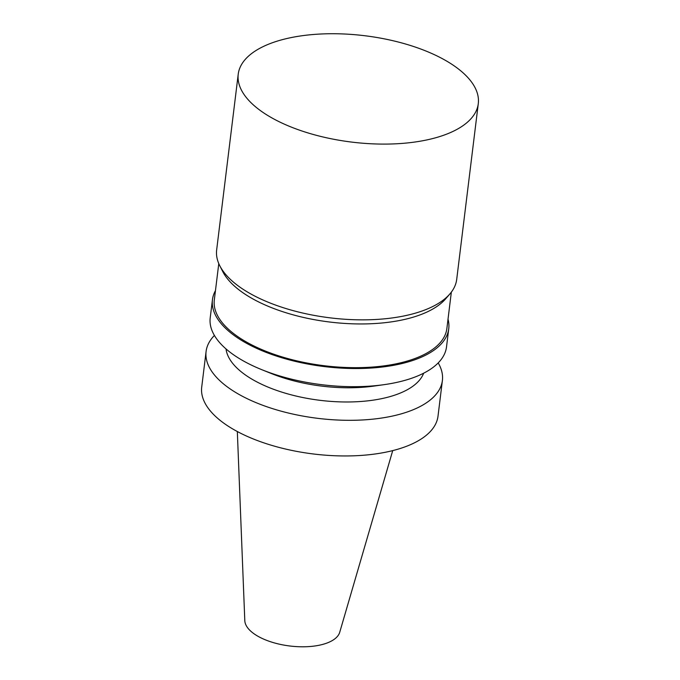 <?xml version="1.0" encoding="UTF-8"?>
<svg xmlns="http://www.w3.org/2000/svg" width="680" height="680" viewBox="0 0 680 680"><rect width="100%" height="100%" fill="white"/><g stroke="black" fill="none" stroke-linecap="round" stroke-linejoin="round"><path stroke-width="1.02" d="M437.775 56.312A120.93 53.584 7 0 0 311.805 34.629A120.93 53.584 7 0 0 238.229 74.179A120.93 53.584 7 0 0 351.73 142.094A120.93 53.584 7 0 0 478.287 103.649A120.93 53.584 7 0 0 437.775 56.312M237.328 431.536L244.8 620.611A47.948 21.241 7 0 0 289.858 646A47.948 21.241 7 0 0 339.728 632.264L392.717 450.619M214.412 335.444A119.043 52.742 7 0 0 206.091 351.483L201.714 387.132A119.043 52.742 7 0 0 313.438 453.985A119.043 52.742 7 0 0 438.013 416.143L442.391 380.502A119.043 52.742 7 0 0 438.2 362.916M206.091 351.483A119.043 52.742 7 0 0 317.815 418.344A119.043 52.742 7 0 0 442.391 380.502M226.032 348.942A100.147 44.37 7 0 0 320.025 400.325A100.147 44.37 7 0 0 423.657 373.201M215.458 290.64A119.043 52.742 7 0 0 212.449 299.701L210.214 317.857A119.043 52.742 7 0 0 261.791 369.682L271.167 373.464A100.147 44.37 7 0 0 373.932 386.087L383.945 384.676A119.043 52.742 7 0 0 446.522 346.876L448.749 328.721A119.043 52.742 7 0 0 448.018 319.192M261.791 369.682A119.043 52.742 7 0 0 383.945 384.676M212.449 299.701A119.043 52.742 7 0 0 324.173 366.562A119.043 52.742 7 0 0 448.749 328.721M218.781 263.585L214.319 299.931A117.147 51.91 7 0 0 324.275 365.729A117.147 51.91 7 0 0 446.879 328.482L451.341 292.137M238.229 74.179L216.656 249.934A120.93 53.584 7 0 0 219.776 265.719L222.717 271.515A117.147 51.91 7 0 0 329.638 322.014A117.147 51.91 7 0 0 445.604 298.877L449.854 293.973A120.93 53.584 7 0 0 456.705 279.412L478.287 103.649M219.776 265.719A120.93 53.584 7 0 0 330.149 317.849A120.93 53.584 7 0 0 449.854 293.973"/></g></svg>
